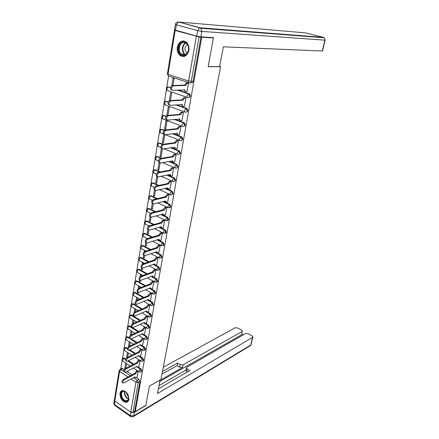<?xml version="1.0" encoding="UTF-8"?>
<svg xmlns="http://www.w3.org/2000/svg" width="439" height="439" viewBox="0 0 439 439"><rect width="100%" height="100%" fill="white"/><g stroke="black" fill="none" stroke-linecap="round" stroke-linejoin="round"><path stroke-width="0.66" d="M188.825 97.65L190.493 96.234L189.725 94.039L188.704 93.886L189.84 96.273C189.549 97.381 188.951 97.842 188.046 97.65C187.338 97.579 187.052 96.975 187.179 95.834L188.765 93.908M186.306 112.192L187.914 110.809L187.096 108.598L186.136 108.493L187.261 110.864C186.97 111.956 186.377 112.4 185.483 112.197C184.781 112.148 184.49 111.566 184.616 110.447L186.136 108.493L176.055 104.91M183.826 126.503L185.368 125.159L184.512 122.925L183.606 122.865L184.72 125.23C184.435 126.3 183.848 126.734 182.964 126.514C182.262 126.487 181.971 125.922 182.092 124.824L183.606 122.865L174.376 119.446M181.384 140.59L182.865 139.278L181.965 137.028L181.115 137.017L182.218 139.366C181.938 140.42 181.362 140.837 180.484 140.606C179.781 140.601 179.491 140.057 179.611 138.976L181.115 137.017L172.582 133.725M178.975 154.457L180.402 153.178L179.458 150.912L178.662 150.945L179.754 153.282C179.48 154.319 178.909 154.72 178.042 154.484C177.345 154.495 177.054 153.968 177.169 152.904L178.662 150.945L170.716 147.762M176.604 168.104L177.976 166.864L176.988 164.587L176.248 164.658L177.334 166.985C177.06 168.005 176.494 168.389 175.633 168.142L174.766 166.622L176.248 164.658L168.801 161.563M174.267 181.548L175.589 180.341L174.557 178.047L173.871 178.163L174.947 180.473C174.678 181.477 174.118 181.85 173.268 181.592L172.395 180.127L173.871 178.163L166.853 175.139L173.849 178.168L174.557 178.047M171.967 194.79L173.24 193.61L172.17 191.311L171.528 191.459L172.598 193.758C172.34 194.735 171.797 195.097 170.963 194.85L170.063 193.423L171.528 191.459L164.888 188.501M169.695 207.828L170.919 206.681L169.866 204.393L169.224 204.558L170.283 206.846L168.598 207.894L167.764 206.522L169.224 204.558L162.913 201.655M167.457 220.674L168.642 219.555L167.594 217.283L166.957 217.459L168.005 219.736L166.31 220.751L165.503 219.423L166.957 217.459L160.932 214.6M165.251 233.323L166.392 232.236L165.355 229.976L164.718 230.168L165.755 232.429L164.054 233.416L163.275 232.132L164.718 230.168L158.956 227.353M163.078 245.791L164.175 244.732L163.149 242.482L162.512 242.685L163.544 244.94L161.837 245.895L161.08 244.649L162.512 242.685L156.992 239.908M160.932 258.077L161.996 257.045L160.976 254.807L160.345 255.021L161.365 257.265L159.648 258.192L158.918 256.985L160.345 255.021L155.033 252.277M158.814 270.183L159.845 269.178L158.83 266.95L158.205 267.181L159.214 269.409L157.985 270.391L157.491 270.314L156.783 269.145L158.205 267.181L153.085 264.465M156.728 282.112L157.727 281.136L156.723 278.919L156.092 279.16L157.102 281.383L155.927 282.337L155.368 282.261L154.682 281.125L156.092 279.16L151.153 276.471M154.671 293.878L155.636 292.923L154.638 290.717L154.018 290.969L155.011 293.181L153.897 294.119L153.271 294.031L152.613 292.934L154.018 290.969L149.238 288.308M152.64 305.467L153.579 304.545L152.591 302.35L151.965 302.614L152.959 304.809L151.899 305.725L151.208 305.637L150.572 304.573L151.965 302.614L147.339 299.969M150.637 316.898L151.548 315.998L150.566 313.814L149.946 314.088L150.928 316.272L149.924 317.172L149.172 317.084L148.558 316.047L149.946 314.088L145.457 311.465M148.662 328.169L149.545 327.291L148.574 325.118L147.954 325.403L148.931 327.576L147.976 328.454L147.169 328.367L146.577 327.362L147.954 325.403L143.597 322.802M146.714 339.281L147.575 338.425L146.604 336.263L145.989 336.559L146.955 338.721L146.05 339.577L145.188 339.49L144.618 338.518L145.989 336.559L141.753 333.975M144.793 350.24L145.627 349.411L144.667 347.26L144.052 347.562L145.013 349.713L144.151 350.547L143.24 350.465L142.686 349.521L144.052 347.562L141.001 345.663M142.894 361.05L143.707 360.238L142.757 358.098L142.143 358.416L143.098 360.556L142.28 361.368L141.314 361.286L140.787 360.37L142.143 358.416L139.207 356.55M141.007 371.729L141.813 370.922L140.87 368.793L140.26 369.117L141.204 371.246L140.431 372.042L139.421 371.959L138.911 371.07L140.26 369.117L137.407 367.267M119.979 393.421C120.094 398.59 122.19 401.575 126.256 402.371C127.634 402.168 128.495 401.219 128.836 399.517C128.742 394.387 126.679 391.385 122.64 390.523C121.202 390.705 120.313 391.665 119.979 393.421M177.318 47.077C176.879 50.622 177.773 53.41 180.001 55.451C184.193 57.783 187.151 56.126 188.88 50.496C189.335 47.022 188.49 44.246 186.345 42.171C182.048 39.697 179.035 41.332 177.318 47.077M168.614 76.106L166.754 87.482M166.419 89.54L164.405 101.832M164.076 103.867L162.095 115.962M161.766 117.976L159.823 129.878M159.5 131.865L157.585 143.575M157.261 145.545L155.379 157.069M155.06 159.017L153.206 170.354M152.893 172.291L151.065 183.447M150.753 185.362L148.958 196.343M148.651 198.241L146.884 209.046M146.577 210.934L144.837 221.569M144.53 223.44L142.818 233.905M142.516 235.765L140.831 246.065M140.529 247.914L138.872 258.05M138.57 259.893L136.941 269.864M136.644 271.697L135.036 281.514M134.74 283.336L133.16 293M132.863 294.816L131.31 304.326M131.014 306.137L129.483 315.498M129.187 317.298L127.683 326.512M127.387 328.312L125.905 337.377M125.614 339.171L124.155 348.1M123.864 349.883L122.426 358.674M122.135 360.457L120.725 369.067M213.442 37.924L201.753 37.227L135.239 411.667L145.885 405.285L149.414 386.084L160.954 379.521L220.57 66.733L208.146 66.717L213.442 37.924L212.064 37.545M175.501 30.198L174.513 30.176L175.172 30.478L199.119 36.903L191.267 81.473C190.97 82.609 190.361 83.086 189.445 82.905C188.737 82.812 188.446 82.181 188.572 81.017L196.37 36.404M201.753 37.227L199.119 36.903M121.543 368.65L122.69 368.573L124.193 369.561M127.025 371.432L132.051 374.752M136.277 377.54L139.009 379.34L137.292 380.278L138.236 382.407L132.968 412.281L130.723 412.133L114.788 400.966L114.37 400.028L119.139 370.686M132.968 412.281L134.663 411.266L135.239 411.667M138.933 366.554L140.085 360.496M140.798 355.859L141.978 349.68M142.691 345.021L143.888 338.754M144.612 334.03L145.825 327.675M146.56 322.89L147.789 316.442L146.851 316.003M135.228 311.871L135.656 309.308L134.757 308.782L134.153 312.442M135.547 304.024L136.474 304.392M148.536 311.586L149.787 305.05L148.837 304.617M137.188 300.111L137.539 298.01L136.633 297.488L136.106 300.66M137.544 292.012L137.434 292.665L138.115 292.396M137.434 292.665L138.345 293.186L138.461 292.484M150.539 300.122L151.806 293.493L150.851 293.065M139.179 288.176L139.448 286.552L138.532 286.041L138.093 288.708M139.547 279.928L139.344 281.147L140.414 280.746M139.344 281.147L140.266 281.657L140.475 280.4M152.569 288.5L153.859 281.767L152.893 281.35M141.193 276.065L141.385 274.935L140.464 274.43L140.107 276.581M141.583 267.669L141.287 269.469L142.357 269.085M141.287 269.469L142.214 269.969L142.516 268.136M154.632 276.702L155.938 269.875L154.967 269.464M143.246 263.768L143.35 263.148L142.417 262.654L142.148 264.267M143.652 255.224L143.251 257.622L144.332 257.259M143.251 257.622L144.19 258.116L144.59 255.685M156.723 264.739L158.045 257.808L157.069 257.408M145.325 251.295L144.398 250.707L144.222 251.772M145.748 242.591L145.249 245.599L146.33 245.258M145.249 245.599L146.192 246.087L146.697 243.047M158.841 252.595L160.191 245.566L159.198 245.171M146.099 242.597C144.656 241.746 144.908 240.479 146.856 238.805L146.412 238.586L146.33 239.085M147.877 229.767L147.274 233.405L148.36 233.087M147.274 233.405L148.223 233.883L148.837 230.212M160.992 240.276L162.364 233.142L161.365 232.752M150.039 216.74L149.326 221.031L150.418 220.735M149.326 221.031L150.286 221.503L151.011 217.184M163.176 227.775L164.57 220.532L163.56 220.153M152.234 203.515L151.411 208.481L152.503 208.201M151.411 208.481L152.382 208.937L153.211 203.954M165.393 215.088L166.809 207.735L165.788 207.362M154.468 190.087L153.529 195.739L154.627 195.487M153.529 195.739L154.506 196.189L155.45 190.515M167.643 202.203L169.081 194.74L168.055 194.378M156.734 176.445L155.675 182.805L156.778 182.575M155.675 182.805L156.663 183.244L157.727 176.868M169.926 189.132L171.391 181.554L170.348 181.197M159.033 162.584L157.853 169.679L158.956 169.476M157.853 169.679L158.852 170.107L160.037 163.001M172.242 175.852L173.734 168.159L172.681 167.813M160.065 156.355L161.075 156.772L162.375 148.986L161.36 148.574L160.065 156.355L161.173 156.174M174.596 162.37L176.11 154.555L175.051 154.221M162.315 142.823L163.33 143.229L164.652 135.322L163.626 134.921L162.315 142.823L163.429 142.67M176.983 148.684L178.525 140.743L177.46 140.414M164.592 129.082L165.624 129.483L166.963 121.449L165.926 121.06L164.592 129.082L165.712 128.956M179.403 134.773L180.983 126.712L179.902 126.394M167.978 115.375L169.311 107.363L168.263 106.984L166.913 115.133L168.033 115.034M166.913 115.133L167.643 115.402M181.867 120.648L183.475 112.461L182.383 112.154M184.364 106.298L186.01 97.979L184.907 97.683M170.442 100.558L171.693 93.052L170.639 92.684L169.295 100.778M186.899 91.718L188.583 83.267L187.469 82.982M168.208 87.021L170.59 87.482M178.229 90.077L189.363 93.853M165.816 101.371L168.34 101.897M176.714 104.866L186.789 108.438M163.462 115.501L166.26 116.137M175.035 119.381L184.259 122.799M161.14 129.417L162.079 129.34L164.389 130.235M173.24 133.643L181.762 136.93M158.858 143.114L159.823 143.037L163.012 144.316M171.369 147.663L179.31 150.846M156.613 156.608L157.606 156.525L161.761 158.254M169.454 161.448L176.895 164.543M154.402 169.898L155.417 169.811L160.383 171.945M167.5 175.013L174.513 178.031M152.229 182.992L153.249 182.893L158.902 185.406M165.536 188.358L172.17 191.311M150.089 195.887L151.137 195.789L157.354 198.647M163.555 201.496L169.866 204.393M147.981 208.596L148.942 208.448L155.752 211.669M161.574 214.43L167.594 217.283M145.902 221.119L146.835 220.949L154.105 224.488M159.598 227.166L165.355 229.976M143.86 233.46L144.952 233.35L152.432 237.104M157.623 239.71L158.265 240.034M159.566 240.687L163.149 242.482M141.841 245.62L142.949 245.511L150.742 249.528M155.664 252.068L156.043 252.26M157.524 253.029L160.976 254.807M139.86 257.605L140.979 257.495L149.035 261.765M155.483 265.178L158.83 266.95M137.906 269.425L139.031 269.31L147.323 273.815M153.452 277.146L156.723 278.919M135.98 281.075L137.116 280.96L145.605 285.69M151.45 288.944L154.638 290.717M134.082 292.561L135.223 292.451L143.888 297.39M149.469 300.572L152.591 302.35M132.21 303.892L133.357 303.777L142.17 308.919M147.509 312.03L150.566 313.814M130.367 315.059L131.519 314.95L140.464 320.283M145.578 323.334L148.574 325.118M128.545 326.078L129.203 325.798L131.162 326.852M132.551 327.703L138.757 331.483M143.668 334.48L146.604 336.263M126.756 336.949L127.387 336.658L129.176 337.618M131.245 338.908L137.067 342.53M141.786 345.466L144.667 347.26M124.456 347.864L125.592 347.37L127.42 348.363M129.845 349.905L135.382 353.422M139.926 356.303L142.757 358.098M123.255 358.224L123.825 357.944L125.768 359.014M128.44 360.748L133.714 364.161M138.087 366.993L140.87 368.793M219.643 66.454L220.57 66.733M137.089 377.101L138.219 371.174M172.955 85.495L174.118 78.51L173.048 78.158L171.803 85.687M132.907 319.916L132.221 324.048M131.085 330.896L130.323 335.495M129.285 341.729L128.451 346.772M127.508 352.457L126.602 357.895M125.746 363.048L124.78 368.864M125.839 368.217L126.608 363.607M200.991 37.019L193.122 81.424C192.825 82.554 192.216 83.026 191.305 82.85L190.257 82.883M134.663 411.266L139.948 381.458L139.009 379.34M127.661 357.264L128.375 353.011M129.516 346.157L130.163 342.277M131.393 334.891L131.969 331.44M133.297 323.466L133.796 320.448M138.12 371.109L137.001 371.701L135.635 373.754L134.888 373.15L136.238 371.202L137.358 370.609M135.091 377.518L134.449 377.211M122.673 382.737L122.503 382.621C121.488 381.957 121.817 380.854 123.491 379.312L134.872 373.254M135.635 373.754L124.259 379.828C122.585 381.37 122.256 382.479 123.271 383.137L135.097 376.865L135.58 377.836L137.188 377.046M140.025 360.457L138.856 361.056L137.484 363.108L136.732 362.51L138.087 360.562L139.251 359.964M136.935 366.938L136.26 366.614M124.473 371.954L124.314 371.849C123.271 371.169 123.595 370.055 125.285 368.502L136.71 362.614M137.484 363.108L126.064 369.012C124.369 370.571 124.045 371.685 125.088 372.36L136.935 366.263L137.44 367.262L139.037 366.499M141.945 349.663L140.738 350.262L139.355 352.319L138.576 351.831L139.959 349.773L141.166 349.175M138.806 356.216L138.104 355.87M126.3 361.017L126.152 360.924C125.077 360.232 125.395 359.107 127.107 357.544L138.576 351.831M139.355 352.319L127.892 358.048C126.18 359.612 125.861 360.743 126.937 361.429L138.801 355.519L139.322 356.545L140.903 355.809M131.513 412.462L134.329 412.386L145.847 405.477L149.403 386.15L159.977 380.075M160.026 380.103L157.469 393.542L252.606 337.339L252.886 337.031L252.096 335.879L248.205 333.744L245.631 333.508L186.904 367.196L186.476 367.657L187.201 368.969L186.663 371.586L185.938 370.275L186.427 367.877M158.358 388.866L189.763 370.549L187.201 368.969M241.543 334.513L242.323 331.215L241.56 330.101L237.746 328.01L235.189 327.768L163.292 367.234M243.217 334.891L241.659 334.03M180.122 364.595L183.074 364.831L182.542 367.438L179.595 367.207L180.122 364.595L177.603 363.042L162.49 371.443M242.026 331.527L183.074 364.831M114.458 399.479L114.365 400.055M158.973 385.645L185.988 370.028M182.542 367.438L159.994 380.278M241.214 334.962L159.763 381.502M179.595 367.207L177.087 365.649L161.986 374.105M177.087 365.649L177.603 363.042M187.305 371.987L186.663 371.586M219.604 66.64L223.374 46.814L322.259 51.017L324.898 40.163L201.814 31.416L200.848 36.871L213.497 37.633L208.168 66.618L219.604 66.64M175.529 30.203L196.727 36.119L197.682 30.659L176.407 24.842L175.529 30.203L174.541 29.748L175.397 24.463M200.848 36.871L196.727 36.119M124.083 400.593C119.167 397.427 120.681 388.235 125.576 391.791C130.57 394.968 128.962 404.237 124.083 400.593M125.977 392.087L123.699 391.303C120.489 391.352 121.043 397.981 124.418 400.11L126.591 400.785C128.001 400.533 128.715 399.435 128.731 397.482M126.564 392.642C126.651 394.315 127.337 395.654 128.622 396.658M121.987 390.655C119.419 393.75 120.077 397.279 123.974 401.241L126.684 402.075L127.661 401.773M182.437 55.402C176.023 53.81 178.294 39.998 184.682 42.139C191.217 43.702 188.792 57.701 182.437 55.402M184.901 42.649C179.908 40.898 176.912 50.864 181.389 54.14L182.827 54.919C187.711 56.757 190.899 46.946 186.471 43.516L184.901 42.649M187.464 44.663C184.523 46.83 184.204 49.514 186.515 52.724L187.272 53.185M184.04 40.992C178.102 40.059 175.331 51.659 180.506 55.418L182.273 56.379L183.705 56.571M143.855 338.738L142.642 339.32L141.254 341.377L140.469 340.894L141.857 338.837L143.076 338.255M140.699 345.345L139.97 344.972M128.15 349.921L128.018 349.839C126.909 349.142 127.222 348.001 128.956 346.426L140.469 340.894M141.254 341.377L129.746 346.925C128.012 348.506 127.7 349.642 128.808 350.344L140.694 344.62L141.237 345.68L142.801 344.972M145.797 327.659L144.579 328.224L143.18 330.282L142.406 329.7L143.783 327.746L145.007 327.181M142.62 334.326L141.863 333.92M130.026 338.672L129.911 338.601C128.77 337.887 129.071 336.74 130.833 335.149L142.39 329.804M143.18 330.282L131.629 335.643C129.873 337.234 129.565 338.387 130.707 339.1L142.609 333.574L143.174 334.661L144.722 333.98M147.762 316.426L146.538 316.969L145.133 319.032L144.332 318.56L145.737 316.497L146.966 315.954M144.568 323.148L143.789 322.714M131.93 327.264L131.832 327.203C130.652 326.479 130.954 325.315 132.737 323.713L144.332 318.56M145.133 319.032L133.538 324.201C131.76 325.804 131.459 326.967 132.638 327.692L144.552 322.369L145.139 323.488L146.675 322.835M149.759 305.034L148.525 305.555L147.114 307.624L146.324 307.048L147.718 305.089L148.953 304.567M146.544 311.816L145.743 311.344M133.862 315.69L133.78 315.641C132.567 314.9 132.858 313.72 134.663 312.113L146.308 307.157M147.114 307.624L135.475 312.59C133.675 314.203 133.379 315.383 134.592 316.124L146.527 311.004L147.136 312.162L148.651 311.536M151.779 293.477L150.544 293.976L149.123 296.051L148.327 295.474L149.726 293.521L150.967 293.022M148.552 300.32L147.723 299.81M135.827 303.947L135.761 303.909C134.504 303.151 134.795 301.961 136.622 300.342L148.311 295.59M149.123 296.051L137.445 300.814C135.613 302.438 135.327 303.629 136.578 304.386L148.525 299.48L149.156 300.671L150.654 300.073M153.831 281.756L152.591 282.233L151.159 284.307L150.357 283.742L151.768 281.783L153.013 281.306M150.582 288.664L149.732 288.11M137.819 292.034L137.764 292.006C136.474 291.233 136.759 290.025 138.609 288.396L150.341 283.857M151.159 284.307L139.437 288.862C137.588 290.497 137.303 291.699 138.592 292.473L150.555 287.786L151.208 289.01L152.69 288.45M155.911 269.864L154.665 270.32L153.227 272.394L152.399 271.95L153.837 269.875L155.088 269.42M152.651 276.839L151.773 276.241M139.838 279.945L139.805 279.928C138.477 279.138 138.751 277.92 140.628 276.274L152.399 271.95M153.227 272.394L141.462 276.729C139.586 278.381 139.311 279.599 140.639 280.389L152.613 275.928L153.293 277.19L154.753 276.658M158.024 257.797L156.772 258.231L155.324 260.311L154.506 259.756L155.933 257.797L157.189 257.364M154.742 264.843L153.848 264.196M141.896 267.68L141.868 267.669C140.507 266.857 140.771 265.628 142.675 263.971L154.49 259.872M155.324 260.311L143.515 264.421C141.616 266.083 141.347 267.313 142.713 268.119L154.704 263.894L155.406 265.194L156.844 264.695M160.169 245.56L158.907 245.966L157.453 248.046L156.608 247.618L158.062 245.538L159.324 245.132M156.871 252.672L155.949 251.975M143.976 255.229L143.97 255.224C142.565 254.4 142.823 253.149 144.749 251.481L156.608 247.618M157.453 248.046L145.6 251.926C143.679 253.599 143.416 254.845 144.821 255.674L156.822 251.684L157.546 253.023L158.967 252.557M162.348 233.136L161.075 233.521L159.615 235.6L158.759 235.178L160.224 233.098L161.492 232.714M159.028 240.325L158.084 239.568M159.615 235.6L147.718 239.239L146.856 238.805L158.759 235.178M147.718 239.239C145.77 240.923 145.518 242.185 146.961 243.03L158.973 239.288L159.725 240.671L161.124 240.237M164.554 220.526L163.275 220.888L161.804 222.968L160.965 222.43L162.414 220.471L163.692 220.115M161.223 227.792L160.251 226.974M148.25 229.773C146.78 228.895 147.032 227.616 148.997 225.931L160.943 222.551M161.804 222.968L149.869 226.359C147.894 228.055 147.647 229.339 149.128 230.201L161.157 226.716L161.931 228.137L163.308 227.737M166.798 207.729L165.508 208.064L164.032 210.149L163.182 209.617L164.641 207.658L165.926 207.329M163.445 215.072L162.457 214.194M150.44 216.756C148.942 215.845 149.183 214.55 151.175 212.86L163.16 209.738M164.032 210.149L152.053 213.283C150.05 214.989 149.814 216.29 151.334 217.173L163.374 213.947L164.175 215.417L165.53 215.05M169.07 194.74L167.78 195.042L166.288 197.127L165.432 196.606L166.902 194.647L168.192 194.345M165.706 202.159L164.691 201.216M152.662 203.537C151.131 202.598 151.367 201.281 153.381 199.591L165.41 196.732M166.288 197.127L154.265 199.997C152.245 201.72 152.015 203.037 153.573 203.943L165.618 200.991L166.447 202.5L167.78 202.17M171.386 181.548L170.069 181.828L168.581 183.914L167.72 183.398L169.185 181.444L170.497 181.164M168.005 189.055L166.963 188.04M154.923 190.114C153.359 189.154 153.59 187.815 155.615 186.114L167.698 183.524M168.581 183.914L156.509 186.515C154.468 188.254 154.248 189.588 155.85 190.51L167.907 187.832L168.757 189.39L170.069 189.099M173.729 168.159L172.379 168.411L170.914 170.491L170.041 169.981L171.484 168.038L172.834 167.78M170.348 175.77L169.273 174.662M157.217 176.478C155.62 175.518 155.834 174.168 157.859 172.428L170.019 170.112M170.914 170.491L158.759 172.818C156.739 174.563 156.525 175.913 158.128 176.873L170.222 174.47L171.084 176.088L172.39 175.825M176.11 154.561L174.727 154.791L173.279 156.866L172.395 156.361L173.822 154.424L175.21 154.193M172.736 162.287L171.616 161.075M159.527 162.633C157.925 161.64 158.128 160.273 160.136 158.528L172.373 156.493M173.279 156.866L161.047 158.907C159.044 160.658 158.841 162.024 160.438 163.017L172.576 160.904L173.432 162.578L174.749 162.342M178.525 140.749L177.109 140.952L175.682 143.021L174.766 142.664L176.198 140.595L177.625 140.392M175.161 148.591L173.998 147.274M161.865 148.569C160.268 147.542 160.46 146.149 162.452 144.398L174.766 142.664M175.682 143.021L163.374 144.771C161.387 146.522 161.19 147.916 162.787 148.942L174.947 147.263C174.832 148.327 175.123 148.859 175.825 148.859L177.142 148.656M180.978 126.723L179.535 126.898L178.124 128.962L177.197 128.611L178.607 126.547L180.078 126.377M177.625 134.68L176.418 133.253M164.4 134.339L164.235 134.279C162.644 133.209 162.836 131.804 164.806 130.048L177.197 128.611M178.124 128.962L165.739 130.405C163.769 132.166 163.577 133.577 165.174 134.641L177.372 133.269C177.257 134.356 177.548 134.905 178.25 134.921L179.573 134.757M183.475 112.477L181.993 112.614L180.599 114.678L179.666 114.338L181.06 112.28L182.575 112.137M180.133 120.549L178.876 119.007M166.661 119.754C165.064 118.651 165.245 117.218 167.193 115.457L179.666 114.338M180.599 114.678L168.137 115.808C166.189 117.57 166.008 119.002 167.599 120.105L179.842 119.051C179.721 120.16 180.012 120.73 180.72 120.763L182.048 120.632M186.004 97.996L184.49 98.106L183.118 100.163L182.174 99.834L183.546 97.782L185.11 97.672M182.684 106.194L181.373 104.537M169.114 104.992C167.522 103.851 167.693 102.397 169.624 100.63L182.174 99.834M183.118 100.163L170.579 100.97C168.647 102.737 168.477 104.191 170.063 105.333L182.35 104.608C182.223 105.733 182.52 106.326 183.222 106.386L184.556 106.287M188.578 83.289L187.03 83.361L185.681 85.418L184.726 85.1L186.081 83.048L187.689 82.971M185.274 91.603L183.914 89.83M171.611 89.99C170.019 88.804 170.184 87.328 172.099 85.556L184.726 85.1M185.681 85.418L173.065 85.879C171.15 87.657 170.985 89.133 172.571 90.313L184.896 89.935C184.77 91.076 185.06 91.691 185.768 91.773L187.107 91.707M188.984 82.752L168.949 76.177C168.225 76.079 167.917 75.453 168.027 74.312L188.572 81.017L193.122 81.424M175.172 30.478L168.027 74.312L167.402 73.911L174.502 30.22M122.69 368.573L120.955 369.462L123.661 371.251M125.274 372.321L130.328 375.669M133.461 377.743L137.292 380.278L135.947 382.237L131.102 379.016M127.968 376.925L119.611 371.372L114.788 400.966M130.723 412.133L135.947 382.237L138.236 382.407L139.948 381.458M169.059 86.966L168.389 86.988L170.541 87.718M177.565 90.105L188.518 93.919L177.318 90.116M187.535 97.48L167.78 90.692C167.061 90.615 166.76 90.011 166.869 88.892L168.197 87.015C166.107 87.465 165.739 88.574 167.094 90.33M166.694 101.31L166.03 101.354L168.236 102.133M184.929 112L165.432 104.998L164.515 103.258L165.871 101.376C163.78 101.793 163.401 102.88 164.729 104.636M164.373 115.435L163.709 115.495L166.09 116.379M182.366 126.295L163.116 119.084L162.2 117.4L163.571 115.517C161.497 115.901 161.102 116.966 162.397 118.717M162.079 129.34L161.42 129.417L164.109 130.454M179.842 140.359L165.168 134.641M163.467 133.977L160.839 132.951L159.922 131.327L161.316 129.434C159.247 129.79 158.841 130.838 160.098 132.583M159.823 143.037L159.165 143.13L162.386 144.42M177.367 154.21L163.934 148.772M160.756 147.482L158.594 146.61L157.678 145.04L159.088 143.141C157.025 143.465 156.613 144.497 157.842 146.242M157.606 156.525L156.948 156.63L161.108 158.364M174.925 167.846L162.551 162.649M158.424 160.915L156.383 160.059L155.472 158.545L156.899 156.641C154.841 156.937 154.418 157.952 155.615 159.692M155.417 169.811L154.764 169.931L159.73 172.072M172.527 181.269L161.064 176.291M156.268 174.206L154.21 173.312L153.293 171.847L154.742 169.937C152.69 170.206 152.256 171.21 153.425 172.944M153.26 182.898L152.607 183.03L158.254 185.549M151.137 195.789L150.489 195.942L156.707 198.801M149.046 208.492L148.398 208.657L155.104 211.839M146.983 221.015L146.341 221.19L153.463 224.669M144.952 233.35L144.31 233.537L151.795 237.301M142.949 245.511L142.313 245.708L150.105 249.736M140.979 257.495L140.343 257.709L148.398 261.984M139.031 269.31L138.395 269.535L146.686 274.046M137.116 280.96L136.48 281.196L144.974 285.932M135.223 292.451L134.592 292.698L143.257 297.642M133.357 303.777L132.732 304.035L141.545 309.182M131.519 314.95L130.893 315.213L139.838 320.558M129.703 325.963L129.082 326.243L138.142 331.769M127.914 336.834L127.294 337.125L129.357 338.409M130.443 339.084L136.447 342.826M126.147 347.556L125.532 347.853L127.305 348.983M129.231 350.207L134.768 353.724M124.407 358.136L123.793 358.438L125.549 359.579M127.826 361.056L133.099 364.474M122.722 358.443L123.793 358.438L122.443 360.348L122.98 361.242L130.218 365.961M125.592 347.37L124.972 347.672L125.532 347.853L124.177 349.762L124.736 350.684L131.804 355.206M126.223 337.136L127.294 337.125L125.933 339.034L126.509 339.984L133.396 344.297M128.007 326.265L129.082 326.243L127.716 328.158L128.314 329.135L134.987 333.228M129.823 315.246L130.893 315.213L129.516 317.128L130.142 318.138L136.578 322.006M131.662 304.068L132.732 304.035L131.349 305.95L131.991 306.987L138.175 310.62M133.527 292.736L134.592 292.698L133.204 294.613L133.873 295.683L139.761 299.063M135.415 281.245L136.48 281.196L135.086 283.111L135.777 284.22L141.342 287.336M137.336 269.59L138.395 269.535L136.99 271.456L137.709 272.592L142.905 275.434M139.284 257.764L140.343 257.709L138.927 259.625L139.668 260.799L144.453 263.351M141.259 245.774L142.313 245.708L140.892 247.629L141.66 248.836L145.973 251.081M143.268 233.603L144.31 233.537L142.884 235.458L143.674 236.703L147.46 238.618M145.304 221.256L146.341 221.19L144.903 223.105L145.726 224.395L148.909 225.959M147.372 208.728L148.398 208.657L146.955 210.572L147.8 211.905L150.533 213.211M149.469 196.013L150.489 195.942L149.035 197.857L149.908 199.229L152.328 200.349M151.603 183.107L152.607 183.03L151.148 184.951L152.048 186.361L154.243 187.349M153.765 170.008L154.764 169.931L159.708 172.077M155.966 156.712L156.948 156.63L161.058 158.369M158.199 143.207L159.165 143.13L162.326 144.442M160.471 129.494L161.42 129.417L164.065 130.498M162.781 115.572L163.709 115.495L166.052 116.434M165.124 101.425L166.03 101.354L168.208 102.21M168.389 86.988L170.524 87.805M119.885 369.457L120.955 369.462L119.611 371.372L119.178 370.472L120.346 369.265L122.08 368.376M135.651 373.649L134.888 373.15M137.001 371.701L136.238 371.202M124.259 379.828L123.491 379.312M137.5 363.009L136.732 362.51M138.856 361.056L138.087 360.562M126.064 369.012L125.285 368.502M139.372 352.215L138.598 351.727M140.738 350.262L139.959 349.773M127.892 358.048L127.107 357.544M115.018 401.125L114.475 404.456L130.356 415.651L130.948 412.265M134.329 412.386L133.714 415.865L250.729 345.049L252.606 337.339M251.042 344.599L249.829 345.981L133.445 416.518M133.714 415.865L130.356 415.651L131.003 416.825L132.781 416.918L133.714 415.865M130.367 416.375L115.155 405.641L113.849 403.04L114.354 399.94M305.292 32.854L178.755 22.01L200.041 27.75L323.494 37.381L305.292 32.854M323.686 37.441L324.229 37.765L325.156 40.13L322.511 50.995M175.408 24.403L176.407 24.842L178.278 22.065C176.703 22.082 175.748 22.861 175.408 24.403M325.151 40.152L324.229 37.765L200.914 28.25L199.569 27.811L200.041 27.75L200.914 28.25L201.814 31.416L197.682 30.659L199.569 27.811L178.755 22.01L177.619 22.093M128.523 399.067L127.288 398.48C124.945 396.477 124.056 394.118 124.61 391.396M124.939 391.506C124.506 394.112 125.384 396.34 127.584 398.195L128.622 398.711M185.379 54.754L184.556 54.222C181.175 51.72 181.867 44.295 185.642 42.945M185.993 43.154C181.927 44.58 181.768 52.894 185.741 54.573M141.27 341.273L140.485 340.79M142.642 339.32L141.857 338.837M129.746 346.925L128.956 346.426M143.196 330.177L142.406 329.7M144.579 328.224L143.783 327.746M131.629 335.643L130.833 335.149M145.15 318.923L144.354 318.451M146.538 316.969L145.737 316.497M133.538 324.201L132.737 323.713M147.131 307.514L146.324 307.048M148.525 305.555L147.718 305.089M135.475 312.59L134.663 312.113M149.139 295.935L148.327 295.474M150.544 293.976L149.726 293.521M137.445 300.814L136.622 300.342M151.181 284.192L150.357 283.742M152.591 282.233L151.768 281.783M139.437 288.862L138.609 288.396M153.249 272.279L152.415 271.834M154.665 270.32L153.837 269.875M141.462 276.729L140.628 276.274M155.346 260.195L154.506 259.756M156.772 258.231L155.933 257.797M143.515 264.421L142.675 263.971M157.475 247.931L156.63 247.497M158.907 245.966L158.062 245.538M145.6 251.926L144.749 251.481M159.631 235.48L158.781 235.057M161.075 233.521L160.224 233.098M161.826 222.847L160.965 222.43M163.275 220.888L162.414 220.471M149.869 226.359L148.997 225.931M164.054 210.023L163.182 209.617M165.508 208.064L164.641 207.658M152.053 213.283L151.175 212.86M166.31 197.001L165.432 196.606M167.78 195.042L166.902 194.647M154.265 199.997L153.381 199.591M168.609 183.787L167.72 183.398M170.08 181.828L169.196 181.439M156.52 186.509L155.62 186.109L156.509 186.515M170.936 170.365L170.041 169.981M172.417 168.406L171.523 168.027M158.803 172.812L157.897 172.417M173.301 156.734L172.395 156.361M174.793 154.775L173.888 154.407M161.129 158.891L160.213 158.512M175.704 142.889L174.788 142.527M177.208 140.935L176.291 140.573M163.489 144.749L162.562 144.376M178.146 128.825L177.219 128.473M179.655 126.871L178.728 126.525M165.887 130.378L164.954 130.021M180.627 114.541L179.694 114.2M182.141 112.587L181.208 112.252M179.842 119.051L179.551 118.942M168.324 115.775L167.38 115.424M183.145 100.026L182.201 99.697M184.671 98.078L183.727 97.749M182.35 104.608L182.02 104.493M170.798 100.932L169.849 100.591M185.702 85.276L184.753 84.957M187.239 83.328L186.29 83.015M184.896 89.935L184.523 89.808M173.317 85.841L172.357 85.517M180.566 55.468L180.001 55.451M123.825 357.944L123.205 358.251C121.899 358.839 121.652 359.733 122.476 360.918M138.927 371.635L133.461 368.074M127.387 336.658L126.767 336.943C125.384 337.509 125.115 338.409 125.971 339.649M129.203 325.798L128.583 326.073C127.156 326.621 126.882 327.527 127.754 328.795M131.052 314.785L130.427 315.054C128.962 315.586 128.671 316.497 129.56 317.792M132.924 303.623L132.298 303.881C130.789 304.397 130.487 305.314 131.398 306.636M134.822 292.308L134.197 292.55C132.638 293.049 132.326 293.971 133.253 295.326M136.754 280.828L136.123 281.064C134.521 281.542 134.197 282.469 135.141 283.863M138.708 269.189L138.076 269.414C136.425 269.87 136.085 270.808 137.056 272.229M140.694 257.386L140.057 257.6C138.362 258.028 138.005 258.977 138.998 260.437M142.713 245.417L142.071 245.615C140.321 246.021 139.953 246.976 140.968 248.474M144.755 233.274L144.113 233.46C142.313 233.839 141.929 234.799 142.966 236.341M146.835 220.949L146.187 221.124C144.332 221.475 143.932 222.441 144.996 224.027M148.942 208.448L148.294 208.613C146.379 208.931 145.968 209.908 147.06 211.538M151.076 195.767L150.429 195.915C148.459 196.206 148.031 197.188 149.15 198.862M153.249 182.893L152.596 183.025C150.566 183.288 150.127 184.276 151.274 185.999M176.988 164.587L176.198 164.669L168.752 161.568M179.458 150.912L178.585 150.961L170.634 147.773M181.965 137.028L181.011 137.034L172.467 133.741M184.512 122.925L183.475 122.893L174.223 119.463M187.096 108.598L185.977 108.521L175.858 104.926M189.725 94.039L188.518 93.919M124.972 347.672C123.628 348.248 123.375 349.142 124.21 350.355M140.804 360.957L135.163 357.351M142.713 350.13L136.88 346.475M144.645 339.155L138.609 335.451M146.604 328.026L140.343 324.267M148.591 316.738L142.093 312.925M150.61 305.297L143.849 301.412M152.657 293.686L145.611 289.735M154.731 281.915L147.378 277.887M156.844 269.969L149.15 265.858M158.978 257.847L150.912 253.654M161.151 245.549L152.673 241.258M163.357 233.071L154.413 228.67M165.596 220.405L156.141 215.889M167.868 207.554L157.831 202.9M170.178 194.504L159.483 189.703M167.391 73.988L168.28 75.821M252.886 337.031L251.009 344.736L250.351 345.712M113.8 403.485L114.502 405.186M242.323 331.215L241.51 334.65M128.078 399.934L126.591 400.785M186.515 52.724L187.563 52.751M185.412 54.738L184.556 54.222L181.389 54.14M170.069 181.828L169.185 181.444M172.379 168.411L171.484 168.038M158.759 172.818L157.859 172.428M174.727 154.791L173.822 154.424M161.047 158.907L160.136 158.528M177.109 140.952L176.198 140.595M163.374 144.771L162.452 144.398M179.535 126.898L178.607 126.547M165.739 130.405L164.806 130.048M181.993 112.614L181.06 112.28M168.137 115.808L167.193 115.457M184.49 98.106L183.546 97.782M170.579 100.97L169.624 100.63M187.03 83.361L186.081 83.048M173.065 85.879L172.099 85.556"/></g></svg>
